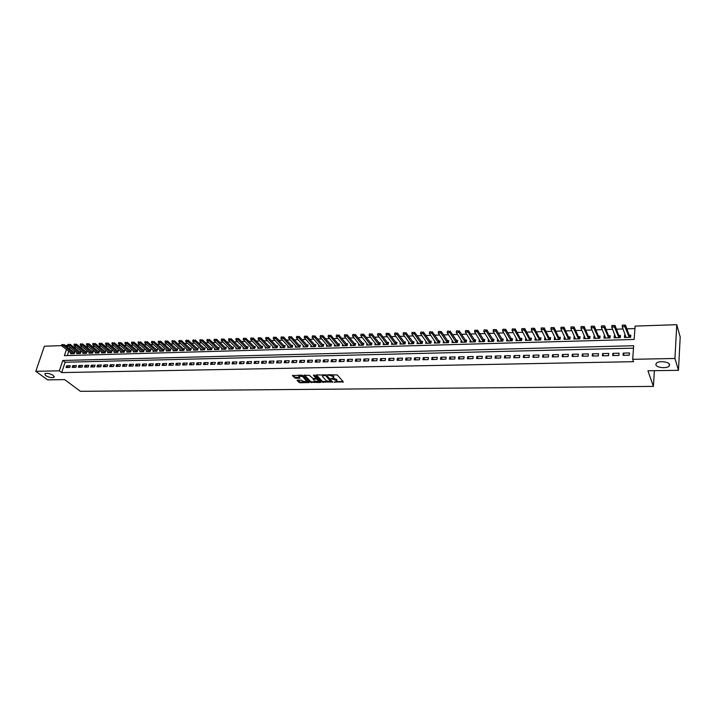 <?xml version="1.0" encoding="UTF-8"?>
<svg xmlns="http://www.w3.org/2000/svg" width="716" height="716" viewBox="0 0 716 716"><rect width="100%" height="100%" fill="white"/><g stroke="black" fill="none" stroke-linecap="round" stroke-linejoin="round"><path stroke-width="1.07" d="M333.969 382.102L343.358 381.87L337.29 374.951L327.606 374.79L333.038 376.428L333.629 377.86L330.819 378.558L336.708 380.572L336.78 381.404L333.969 382.102M53.252 375.417C49.762 373.43 46.934 372.866 44.768 373.725L45.636 375.551C49.136 377.529 51.955 378.084 54.103 377.225L53.252 375.417M669.576 364.578C668.995 361.598 658.505 360.587 656.277 363.28L655.847 364.82C656.509 367.773 666.873 368.776 669.138 366.091L669.576 364.578M297.426 380.142L297.042 380.527L299.932 382.774L309.133 382.541L302.743 375.479L301.633 375.112L292.388 375.64L295.699 378.317L299.888 378.146L298.679 376.007L302.787 376.67L307.066 381.852L302.984 381.198L301.185 380.089L297.426 380.142M66.436 349.471L64.386 355.646L634.134 339.447L635.11 326.102L676.754 324.679L680.2 336.994L678.473 370.315L647.935 370.781L653.404 386.407L80.407 391.321L64.646 379.614L47.596 379.874L35.8 371.3L44.392 346.213L61.746 345.622M678.473 370.315L674.937 358.474L632.684 359.316L633.678 345.73L62.793 360.461L59.347 370.834L35.8 371.3M633.499 348.155L65.12 362.233L61.701 372.589L633.562 361.678L632.684 359.316M61.701 372.589L59.347 370.834M322.119 382.129L332.627 382.004L326.469 375.112L316.284 374.88L315.872 375.282L322.119 382.129L322.29 381.351L328.116 381.664M320.383 382.523L310.413 382.263L304.031 375.193L309.401 375.381L313.08 378.531L316.06 378.379L313.366 375.202L314.431 375.184L320.795 382.138L320.383 382.523L320.526 381.852M70.884 352.952L70.616 353.776L74.258 353.668L74.813 351.959L73.533 352.004M76.961 352.764L76.693 353.597L80.353 353.489L80.917 351.78L79.628 351.816M83.083 352.576L82.805 353.418L86.502 353.31L87.057 351.592L85.768 351.628M89.24 352.379L88.972 353.239L92.686 353.131L93.241 351.404L91.943 351.44M95.443 352.191L95.174 353.051L98.915 352.943L99.461 351.216L98.164 351.252M101.69 351.995L101.412 352.872L105.18 352.764L105.726 351.019L104.429 351.064M107.982 351.798L107.704 352.684L111.499 352.576L112.036 350.831L110.729 350.876M114.309 351.601L114.032 352.505L117.854 352.388L118.391 350.643L117.075 350.679M120.682 351.404L120.404 352.317L124.253 352.2L124.79 350.446L123.474 350.482M127.099 351.207L126.821 352.129L130.697 352.012L131.225 350.249L129.909 350.294M133.561 351.001L133.283 351.932L137.186 351.825L137.714 350.052L136.389 350.097M140.076 350.804L139.79 351.744L143.719 351.628L144.238 349.856L142.914 349.9M146.628 350.598L146.341 351.547L150.297 351.431L150.816 349.659L149.483 349.694M153.224 350.392L152.938 351.359L156.92 351.243L157.439 349.453L156.097 349.498M159.865 350.178L159.587 351.162L163.597 351.046L164.107 349.256L162.765 349.292M166.559 349.972L166.273 350.965L170.319 350.849L170.829 349.05L169.477 349.095M173.299 349.757L173.012 350.768L177.085 350.652L177.586 348.844L176.234 348.889M180.092 349.551L179.805 350.572L183.896 350.446L184.397 348.638L183.036 348.683M186.921 349.336L186.634 350.366L190.76 350.249L191.261 348.432L189.892 348.468M193.812 349.113L193.517 350.169L197.679 350.043L198.171 348.218L196.802 348.262M200.74 348.898L200.453 349.963L204.642 349.838L205.125 348.012L203.756 348.048M207.73 348.674L207.434 349.757L211.65 349.632L212.142 347.797L210.755 347.842M214.764 348.45L214.469 349.551L218.711 349.426L219.194 347.582L217.816 347.627M221.844 348.227L221.557 349.345L225.826 349.211L226.31 347.367L224.922 347.412M228.986 348.003L228.69 349.131L232.995 349.005L233.47 347.153L232.074 347.197M236.173 347.77L235.877 348.916L240.218 348.79L240.683 346.929L239.287 346.974M243.413 347.537L243.118 348.71L247.494 348.576L247.96 346.714L246.546 346.75M250.707 347.305L250.412 348.495L254.815 348.361L255.281 346.49L253.867 346.535M258.055 347.072L257.76 348.28L262.199 348.146L262.656 346.267L261.242 346.311M265.457 346.839L265.162 348.057L269.637 347.931L270.084 346.043L268.661 346.088M272.921 346.598L272.626 347.842L277.128 347.707L277.575 345.81L276.143 345.855M280.43 346.356L280.135 347.618L284.673 347.484L285.111 345.586L283.679 345.631M288.002 346.105L287.707 347.394L292.28 347.26L292.71 345.354L291.278 345.398M295.636 345.864L295.332 347.171L299.941 347.036L300.371 345.121L298.921 345.166M303.315 345.613L303.02 346.947L307.656 346.812L308.086 344.888L306.636 344.933M311.057 345.363L310.762 346.723L315.434 346.58L315.854 344.656L314.405 344.7M318.862 345.103L318.566 346.49L323.274 346.356L323.686 344.414L322.227 344.459M326.729 344.844L326.424 346.258L331.168 346.123L331.58 344.172L330.112 344.217M334.649 344.584L334.345 346.025L339.124 345.891L339.536 343.94L338.059 343.984M342.633 344.324L342.329 345.792L347.153 345.649L347.546 343.689L346.07 343.734M350.679 344.056L350.375 345.56L355.234 345.416L355.628 343.447L354.143 343.492M358.788 343.787L358.483 345.318L363.379 345.175L363.764 343.197L362.269 343.25M366.959 343.519L366.655 345.076L371.586 344.933L371.962 342.955L370.467 343M375.193 343.241L374.889 344.835L379.856 344.691L380.232 342.704L378.728 342.749M383.49 342.964L383.185 344.593L388.197 344.441L388.564 342.445L387.052 342.499M391.858 342.678L391.545 344.342L396.601 344.199L396.959 342.194L395.447 342.239M400.289 342.391L399.976 344.101L405.068 343.949L405.426 341.935L403.905 341.988M408.782 342.105L408.478 343.85L413.606 343.698L413.955 341.675L412.425 341.729M417.347 341.809L417.043 343.599L422.216 343.447L422.556 341.416L421.026 341.469M425.984 341.505L425.671 343.34L430.889 343.188L431.229 341.156L429.681 341.201M434.684 341.21L434.379 343.089L439.633 342.937L439.964 340.888L438.416 340.941M443.464 340.897L443.15 342.83L448.449 342.678L448.771 340.628L447.223 340.673M452.306 340.583L451.993 342.57L457.336 342.409L457.658 340.351L456.092 340.404M461.22 340.27L460.916 342.311L466.295 342.15L466.608 340.082L465.042 340.127M470.224 339.975L471.459 341.997M470.206 339.975L469.902 342.042L475.335 341.881L475.63 339.814L474.064 339.858M479.326 339.697L480.49 341.729M479.264 339.697L478.968 341.774L484.437 341.613L484.732 339.536L483.157 339.581M488.491 339.42L489.592 341.469M488.393 339.42L488.106 341.505L493.619 341.344L493.906 339.259L492.322 339.303M497.736 339.142L498.775 341.192M497.602 339.142L497.316 341.237L502.883 341.076L503.16 338.972L501.567 339.026M507.062 338.856L508.029 340.923M506.883 338.865L506.606 340.968L512.217 340.798L512.495 338.695L510.893 338.74M516.46 338.57L517.364 340.646M516.245 338.579L515.976 340.691L521.633 340.521L521.901 338.408L520.29 338.453M525.938 338.283L526.779 340.377M525.678 338.292L525.419 340.413L531.129 340.243L531.379 338.122L529.768 338.167M535.505 337.997L536.266 340.091M535.201 338.006L534.95 340.136L540.705 339.966L540.947 337.827L539.327 337.88M545.144 337.701L545.834 339.814M544.795 337.71L544.554 339.849L550.353 339.679L550.595 337.54L548.966 337.585M554.864 337.406L555.491 339.527M554.479 337.415L554.238 339.563L560.091 339.393L560.324 337.245L558.686 337.29M564.673 337.111L565.219 339.241M564.235 337.12L564.011 339.277L569.918 339.107L570.133 336.941L568.495 336.994M574.563 336.806L574.08 336.824L575.038 338.954M574.08 336.824L573.865 338.99L579.817 338.811L580.032 336.645L578.385 336.699M584.542 336.511L584.014 336.52L584.936 338.668M584.014 336.52L583.808 338.695L589.814 338.525L590.011 336.341L588.355 336.395M594.602 336.207L594.029 336.225L594.924 338.373M594.029 336.225L593.832 338.4L599.883 338.22L600.08 336.037L598.415 336.09M604.752 335.894L604.134 335.911L604.993 338.077M604.134 335.911L603.946 338.104L610.05 337.925L610.238 335.732L608.564 335.777M614.99 335.589L614.319 335.607L615.151 337.773M614.319 335.607L614.14 337.809L620.307 337.621L620.477 335.419L618.794 335.473M623.045 355.351L629.31 355.208L629.48 352.961L623.224 353.104L623.045 355.351M612.681 355.575L618.893 355.44L619.072 353.194L612.869 353.337L612.681 355.575M602.407 355.798L608.564 355.664L608.752 353.435L602.603 353.57L602.407 355.798M592.222 356.022L598.316 355.888L598.522 353.668L592.418 353.802L592.222 356.022M582.117 356.246L588.167 356.112L588.373 353.892L582.332 354.035L582.117 356.246M572.111 356.461L578.107 356.326L578.322 354.125L572.335 354.259L572.111 356.461M562.185 356.675L568.128 356.55L568.352 354.348L562.418 354.492L562.185 356.675M552.34 356.89L558.238 356.765L558.471 354.581L552.582 354.715L552.34 356.89M542.585 357.105L548.429 356.98L548.671 354.805L542.835 354.93L542.585 357.105M532.91 357.32L538.709 357.195L538.96 355.02L533.169 355.154L532.91 357.32M523.324 357.526L529.07 357.4L529.33 355.243L523.584 355.369L523.324 357.526M513.811 357.731L519.512 357.606L519.771 355.458L514.079 355.592L513.811 357.731M504.377 357.937L510.025 357.821L510.302 355.673L504.664 355.807L504.377 357.937M495.025 358.143L500.627 358.027L500.914 355.888L495.311 356.013L495.025 358.143M485.752 358.349L491.31 358.224L491.597 356.103L486.048 356.228L485.752 358.349M476.552 358.546L482.065 358.43L482.36 356.308L476.856 356.434L476.552 358.546M467.432 358.752L472.891 358.627L473.204 356.523L467.736 356.649L467.432 358.752M458.383 358.949L463.798 358.823L464.111 356.729L458.696 356.854L458.383 358.949M449.406 359.146L454.785 359.02L455.108 356.935L449.729 357.06L449.406 359.146M440.51 359.334L445.835 359.217L446.166 357.141L440.841 357.257L440.51 359.334M431.676 359.53L436.966 359.414L437.297 357.338L432.017 357.463L431.676 359.53M422.923 359.718L428.168 359.602L428.508 357.544L423.263 357.66L422.923 359.718M414.233 359.906L419.433 359.799L419.782 357.74L414.582 357.857L414.233 359.906M405.614 360.094L410.778 359.987L411.136 357.937L405.972 358.054L405.614 360.094M397.067 360.282L402.186 360.175L402.553 358.134L397.434 358.251L397.067 360.282M388.582 360.47L393.666 360.363L394.033 358.322L388.958 358.439L388.582 360.47M380.169 360.658L385.208 360.542L385.584 358.519L380.545 358.635L380.169 360.658M371.819 360.837L376.822 360.73L377.207 358.707L372.204 358.823L371.819 360.837M363.54 361.016L368.498 360.909L368.892 358.895L363.934 359.011L363.54 361.016M355.324 361.195L360.246 361.088L360.64 359.083L355.718 359.199L355.324 361.195M347.171 361.374L352.057 361.267L352.451 359.271L347.573 359.387L347.171 361.374M339.08 361.553L343.922 361.446L344.333 359.459L339.491 359.566L339.08 361.553M331.052 361.723L335.858 361.625L336.269 359.638L331.463 359.754L331.052 361.723M323.086 361.902L327.856 361.795L328.277 359.826L323.507 359.933L323.086 361.902M315.183 362.072L319.918 361.974L320.338 360.005L315.604 360.112L315.183 362.072M307.334 362.242L312.033 362.144L312.462 360.184L307.764 360.291L307.334 362.242M299.556 362.412L304.219 362.314L304.649 360.363L299.986 360.47L299.556 362.412M291.824 362.582L296.451 362.484L296.889 360.542L292.271 360.649L291.824 362.582M284.163 362.752L288.754 362.654L289.192 360.712L284.61 360.819L284.163 362.752M276.546 362.914L281.111 362.815L281.558 360.891L277.002 360.989L276.546 362.914M269.001 363.084L273.521 362.985L273.977 361.061L269.458 361.168L269.001 363.084M261.501 363.245L265.994 363.146L266.45 361.231L261.966 361.338L261.501 363.245M254.064 363.406L258.521 363.307L258.977 361.401L254.529 361.508L254.064 363.406M246.68 363.567L251.101 363.477L251.567 361.571L247.145 361.67L246.68 363.567M239.341 363.728L243.735 363.63L244.21 361.741L239.824 361.84L239.341 363.728M232.065 363.889L236.432 363.791L236.906 361.911L232.548 362.01L232.065 363.889M224.842 364.05L229.174 363.952L229.657 362.072L225.325 362.171L224.842 364.05M217.673 364.202L221.969 364.113L222.452 362.233L218.165 362.332L217.673 364.202M210.558 364.355L214.818 364.265L215.31 362.403L211.05 362.493L210.558 364.355M203.487 364.516L207.721 364.417L208.213 362.565L203.988 362.654L203.487 364.516M196.47 364.668L200.677 364.578L201.178 362.726L196.972 362.815L196.47 364.668M189.507 364.82L193.678 364.73L194.179 362.878L190.017 362.976L189.507 364.82M182.589 364.972L186.733 364.883L187.243 363.039L183.099 363.137L182.589 364.972M175.724 365.115L179.841 365.026L180.351 363.2L176.243 363.289L175.724 365.115M168.913 365.267L172.995 365.178L173.505 363.352L169.424 363.442L168.913 365.267M162.138 365.42L166.201 365.33L166.712 363.504L162.666 363.603L162.138 365.42M155.426 365.563L159.444 365.473L159.972 363.656L155.945 363.755L155.426 365.563M148.749 365.706L152.75 365.625L153.269 363.817L149.277 363.907L148.749 365.706M142.126 365.849L146.091 365.769L146.619 363.961L142.654 364.059L142.126 365.849M135.539 366.001L139.486 365.912L140.014 364.113L136.076 364.202L135.539 366.001M129.005 366.136L132.925 366.055L133.462 364.265L129.542 364.355L129.005 366.136M122.517 366.279L126.41 366.198L126.947 364.417L123.062 364.498L122.517 366.279M116.073 366.422L119.939 366.341L120.476 364.56L116.619 364.65L116.073 366.422M109.673 366.565L113.513 366.476L114.059 364.704L110.219 364.793L109.673 366.565M103.319 366.699L107.132 366.619L107.677 364.856L103.874 364.936L103.319 366.699M97.009 366.843L100.795 366.753L101.341 364.999L97.564 365.079L97.009 366.843M90.744 366.977L94.494 366.896L95.049 365.142L91.299 365.223L90.744 366.977M84.515 367.111L88.247 367.031L88.802 365.285L85.079 365.366L84.515 367.111M78.33 367.245L82.036 367.165L82.6 365.429L78.894 365.509L78.33 367.245M72.191 367.38L75.869 367.299L76.433 365.563L72.755 365.652L72.191 367.38M70.311 365.706L66.66 365.786L66.087 367.514L69.747 367.433L70.311 365.706M634.931 328.581L626.849 328.85M623.018 328.975L616.431 329.199M612.592 329.324L606.112 329.539M602.263 329.664L595.873 329.87M592.025 330.004L585.724 330.21M581.875 330.336L575.664 330.541M571.816 330.667L565.694 330.873M561.836 330.998L555.804 331.195M551.955 331.32L546.004 331.517M542.146 331.651L536.284 331.839M532.427 331.964L526.645 332.161M522.787 332.287L517.095 332.475M513.229 332.6L507.617 332.788M503.76 332.913L498.22 333.101M494.362 333.226L488.903 333.405M485.045 333.531L479.657 333.71M475.8 333.835L470.502 334.014M466.635 334.139L461.408 334.309M457.551 334.444L452.396 334.614M448.529 334.739L443.455 334.909M439.597 335.034L434.585 335.195M430.728 335.33L425.787 335.491M421.93 335.616L417.061 335.777M413.204 335.902L408.406 336.064M404.549 336.189L399.823 336.341M395.966 336.475L391.303 336.627M387.445 336.753L382.854 336.905M378.997 337.03L374.477 337.182M370.62 337.308L366.153 337.46M362.305 337.585L357.902 337.728M354.053 337.854L349.712 337.997M345.864 338.131L341.595 338.265M337.746 338.391L333.531 338.534M329.682 338.659L325.529 338.802M321.69 338.928L317.6 339.062M313.751 339.187L309.724 339.321M305.875 339.447L301.901 339.581M298.062 339.706L294.151 339.832M290.311 339.957L286.454 340.091M282.614 340.216L278.81 340.342M274.98 340.467L271.23 340.592M267.399 340.718L263.703 340.843M259.872 340.968L256.23 341.085M252.408 341.21L248.819 341.326M244.997 341.46L241.462 341.577M237.64 341.702L234.159 341.818M230.337 341.944L226.9 342.051M223.088 342.176L219.705 342.293M215.892 342.418L212.562 342.525M208.75 342.651L205.465 342.758M201.661 342.883L198.421 342.991M194.618 343.116L191.432 343.224M187.628 343.349L184.495 343.456M180.692 343.582L177.604 343.68M173.809 343.805L170.757 343.904M166.962 344.029L163.964 344.127M160.178 344.253L157.225 344.351M153.439 344.477L150.521 344.575M146.744 344.7L143.871 344.799M140.094 344.915L137.275 345.014M133.498 345.139L130.715 345.228M126.938 345.354L124.199 345.443M120.431 345.568L117.737 345.658M113.969 345.783L111.311 345.873M107.552 345.989L104.939 346.079M101.18 346.204L98.602 346.284M94.843 346.41L92.31 346.499M88.56 346.625L86.063 346.705M82.313 346.83L79.861 346.911M76.12 347.027L73.694 347.108M70.052 347.314L69.541 348.862M68.745 351.279L67.322 355.566M625.319 335.276L624.603 335.294L624.433 337.505L630.644 337.325L630.814 335.106L629.122 335.16M653.404 386.407L654.388 370.682M676.754 324.679L674.937 358.474M65.272 345.506L67.787 345.416L67.241 347.054M65.12 362.233L62.793 360.461M624.603 335.294L625.399 337.478M623.224 353.104L624.066 355.324M612.869 353.337L613.746 355.548M602.603 353.57L603.507 355.771M592.418 353.802L593.367 355.995M582.332 354.035L583.307 356.219M572.335 354.259L573.337 356.434M562.418 354.492L563.456 356.649M552.582 354.715L553.647 356.863M542.835 354.93L543.936 357.078M533.169 355.154L534.297 357.284M523.584 355.369L524.738 357.499M514.079 355.592L515.269 357.705M504.664 355.807L505.872 357.911M495.311 356.013L496.555 358.107M486.048 356.228L487.31 358.313M476.856 356.434L478.145 358.51M467.736 356.649L469.052 358.716M458.696 356.854L460.039 358.913M449.729 357.06L451.098 359.101M440.841 357.257L442.228 359.298M432.017 357.463L433.431 359.495M423.263 357.66L424.704 359.683M414.582 357.857L416.041 359.871M405.972 358.054L407.458 360.059M397.434 358.251L398.937 360.246M388.958 358.439L390.48 360.425M380.545 358.635L382.093 360.613M372.204 358.823L373.779 360.792M363.934 359.011L365.518 360.971M355.718 359.199L357.329 361.15M347.573 359.387L349.202 361.329M339.491 359.566L341.138 361.508M331.463 359.754L333.137 361.678M323.507 359.933L325.189 361.857M315.604 360.112L317.313 362.028M307.764 360.291L309.491 362.198M299.986 360.47L301.731 362.368M292.271 360.649L294.025 362.538M284.61 360.819L286.382 362.699M277.002 360.989L278.793 362.869M269.458 361.168L271.257 363.03M261.966 361.338L263.783 363.2M254.529 361.508L256.364 363.361M247.145 361.67L248.998 363.522M239.824 361.84L241.695 363.674M232.548 362.01L234.436 363.835M225.325 362.171L227.232 363.996M218.165 362.332L220.081 364.149M211.05 362.493L212.974 364.31M203.988 362.654L205.931 364.462M196.972 362.815L198.932 364.614M190.017 362.976L191.986 364.766M183.099 363.137L185.086 364.918M176.243 363.289L178.239 365.062M169.424 363.442L171.437 365.214M162.666 363.603L164.689 365.357M155.945 363.755L157.976 365.509M149.277 363.907L151.327 365.652M142.654 364.059L144.713 365.795M136.076 364.202L138.143 365.939M129.542 364.355L131.628 366.082M123.062 364.498L125.157 366.225M116.619 364.65L118.722 366.368M110.219 364.793L112.34 366.502M103.874 364.936L105.995 366.646M97.564 365.079L99.703 366.78M91.299 365.223L93.447 366.914M85.079 365.366L87.236 367.048M78.894 365.509L81.06 367.183M72.755 365.652L74.929 367.317M66.66 365.786L68.843 367.451M336.896 380.858L336.869 379.784L336.708 380.572M333.361 378.048L336.869 379.784M333.745 377.305L333.719 376.222L333.549 377.01M331.266 374.647L333.719 376.222M336.574 381.556L343.009 381.485M316.391 374.88L322.29 381.351M331.231 381.628L332.278 381.61M330.882 381.87L325.771 375.56L322.442 375.721L322.522 376.58L326.245 380.697L330.882 381.87M331.302 381.046L331.186 381.601M325.995 374.844L331.347 380.822M322.818 374.781L322.558 375.623M320.446 381.753L318.62 381.78M316.114 381.807L311.675 381.861L311.514 382.63M304.586 375.068L310.583 381.503L311.675 381.861M316.096 378.209L316.195 377.332L314.038 374.978M314.619 381.028L318.736 381.682L317.215 379.399L316.105 379.033L313.134 379.185L314.619 381.028M318.835 381.243L318.826 380.205L318.665 380.984M316.105 378.263L318.826 380.205M307.164 381.422L307.146 380.375L306.976 381.145M301.463 375.112L307.146 380.375M298.948 375.148L298.751 375.667M292.925 375.247L294.768 377.18L299.494 377.493M297.579 380.142L300.102 382.004L304.416 381.95M306.985 381.923L308.748 381.897M630.662 337.102L629.373 335.849L625.48 325.037L625.354 326.657L622.204 326.765L626.115 337.451M622.804 325.413L622.204 326.765L622.329 325.154L624.406 325.091M629.221 337.361L624.388 325.359M622.831 325.145L622.329 325.154M620.325 337.379L619.054 336.162L615.008 325.404L614.874 327.006L611.75 327.114L615.823 337.755M612.341 325.771L611.75 327.114L611.885 325.512L613.925 325.449M618.901 337.666L613.907 325.717M612.359 325.512L611.885 325.512M610.077 337.648L608.833 336.466L604.626 325.762L604.492 327.364L601.386 327.472L605.611 338.059M601.968 326.129L601.386 327.472L601.529 325.87L603.543 325.816M608.663 337.97L603.516 326.075M601.986 325.87L601.529 325.87M599.91 337.916L598.692 336.771L594.334 326.12L594.191 327.713L591.121 327.821L595.497 338.355M591.685 326.487L591.121 327.821L591.264 326.228L593.242 326.165M598.522 338.265L593.224 326.433M591.711 326.219L591.264 326.228M589.841 338.185L588.642 337.075L584.14 326.469L583.988 328.062L580.936 328.161L585.464 338.65M581.49 326.836L580.936 328.161L581.097 326.577L583.039 326.523M588.462 338.561L583.012 326.791M579.853 338.453L578.68 337.37L574.026 326.827L573.865 328.402L570.849 328.501L575.512 338.937M571.386 327.185L570.849 328.501L571.01 326.926L572.925 326.872M578.492 338.856L572.898 327.14M569.954 338.722L568.799 337.666L564.002 327.167L563.832 328.742L560.843 328.841L565.658 339.232M561.371 327.534L560.843 328.841L561.013 327.275L562.892 327.221M568.602 339.142L562.865 327.481M560.136 338.981L559.008 337.961L554.068 327.516L553.889 329.083L550.926 329.181L555.876 339.518M551.436 327.874L550.926 329.181L551.096 327.615L552.949 327.561M558.802 339.429L552.922 327.83M550.407 339.241L549.288 338.256L544.214 327.856L544.035 329.414L541.09 329.512L546.183 339.805M541.591 328.214L541.09 329.512L541.278 327.955L543.095 327.91M549.082 339.715L543.068 328.17M540.759 339.509L539.658 338.543L534.449 328.197L534.261 329.745L531.344 329.843L536.57 340.082M531.836 328.555L531.344 329.843L531.532 328.295L533.322 328.241M539.443 340.002L533.295 328.501M531.183 339.769L530.108 338.829L524.765 328.528L524.568 330.076L521.678 330.174L527.039 340.369M522.161 328.886L521.678 330.174L521.875 328.626L523.638 328.581M529.885 340.279L523.602 328.841M521.696 340.019L520.639 339.115L515.162 328.859L514.965 330.398L512.092 330.497L517.578 340.646M512.567 329.217L512.092 330.497L512.298 328.957L514.034 328.913M520.407 340.556L513.998 329.172M512.289 340.279L505.639 329.19L505.433 330.729L502.596 330.819L508.208 340.914M503.053 329.548L502.596 330.819L502.802 329.288L504.503 329.244M511.009 340.834L504.476 329.494M502.954 340.539L496.197 329.521L495.991 331.043L493.172 331.141L498.909 341.192M493.619 329.87L493.172 331.141L493.378 329.62L495.06 329.566M501.692 341.111L495.025 329.825M493.7 340.789L486.835 329.843L486.62 331.365L483.828 331.463L489.69 341.46M484.258 330.192L483.828 331.463L484.043 329.942L485.699 329.897M492.447 341.38L485.663 330.148M484.517 341.04L477.554 330.166L477.33 331.678L474.565 331.776L480.543 341.729M474.985 330.515L474.565 331.776L474.78 330.264L476.408 330.219M483.282 341.648L476.373 330.47M475.415 341.29L468.345 330.488L468.121 331.991L465.373 332.09L471.477 341.997M465.785 330.837L465.373 332.09L465.597 330.577L467.199 330.532M474.189 341.917L467.163 330.783M466.385 341.541L459.216 330.801L458.983 332.305L456.262 332.394L462.482 342.266M456.665 331.15L456.262 332.394L456.495 330.89L458.061 330.855M465.167 342.185L458.025 331.105M457.435 341.792L450.158 331.114L449.925 332.609L447.223 332.707L453.559 342.525M447.616 331.463L447.223 332.707L447.464 331.204L449.004 331.168M456.226 342.445L448.968 331.418M448.547 342.033L441.181 331.427L440.94 332.913L438.255 333.012L444.708 342.785M438.64 331.768L438.255 333.012L438.505 331.517L440.018 331.472M447.348 342.704L439.982 331.723M439.74 342.284L432.276 331.732L432.025 333.217L429.367 333.307L435.928 343.045M429.743 332.081L429.367 333.307L429.618 331.821L431.113 331.785M438.55 342.964L431.068 332.036M430.996 342.525L423.442 332.036L423.192 333.522L420.552 333.611L427.21 343.295M420.91 332.385L420.552 333.611L420.802 332.135L422.27 332.09M429.824 343.224L422.234 332.34M422.324 342.767L414.68 332.34L414.421 333.817L411.807 333.907L418.574 343.555M412.156 332.689L411.807 333.907L412.058 332.43L413.508 332.394M421.16 343.474L413.463 332.645M413.723 343.009L405.981 332.645L405.721 334.112L403.126 334.202L410 343.805M403.466 332.985L403.126 334.202L403.394 332.734L404.809 332.698M412.568 343.725L404.764 332.94M405.193 343.25L397.362 332.94L397.094 334.408L394.525 334.497L401.497 344.056M394.856 333.28L394.525 334.497L394.785 333.03L396.19 332.994M404.039 343.975L396.145 333.235M396.727 343.483L388.806 333.235L388.537 334.694L385.987 334.784L393.066 344.298M386.309 333.575L385.987 334.784L386.255 333.325L387.633 333.289M395.59 344.226L387.589 333.531M388.332 343.725L380.321 333.531L380.044 334.981L377.511 335.07L384.689 344.548M377.824 333.871L377.511 335.07L377.788 333.62L379.14 333.584M387.195 344.477L379.095 333.826M379.999 343.957L371.908 333.826L371.622 335.267L369.116 335.356L376.383 344.79M369.42 334.157L369.116 335.356L369.393 333.916L370.718 333.88M378.871 344.718L370.673 334.121M371.729 344.19L363.558 334.112L363.272 335.553L360.775 335.643L368.149 345.031M361.07 334.453L360.775 335.643L361.061 334.202L362.368 334.166M370.611 344.96L362.323 334.408M363.522 344.423L355.27 334.399L354.984 335.84L352.505 335.92L359.969 345.273M352.791 334.739L352.505 335.92L352.8 334.488L354.08 334.453M362.421 345.202L354.035 334.694M355.387 344.647L347.045 334.685L346.759 336.117L344.298 336.198L351.86 345.515M344.584 335.016L344.298 336.198L344.593 334.775L345.855 334.739M354.286 345.443L345.81 334.972M347.305 344.879L338.892 334.972L338.596 336.395L336.162 336.475L343.805 345.747M336.43 335.303L336.162 336.475L336.457 335.052L337.701 335.016M346.213 345.676L337.648 335.258M339.295 345.103L330.801 335.249L330.497 336.663L328.08 336.753L335.822 345.98M328.349 335.58L328.08 336.753L328.384 335.33L329.602 335.303M338.212 345.918L329.557 335.536M331.338 345.336L322.773 335.527L322.469 336.941L320.07 337.021L327.892 346.213M320.32 335.858L320.07 337.021L320.374 335.607L321.574 335.58M330.264 346.15L321.52 335.813M323.444 345.56L314.807 335.804L314.494 337.209L312.113 337.29L320.025 346.446M313.599 335.858L312.409 335.894M322.379 346.383L313.554 336.09M312.113 337.29L312.364 336.135M315.613 345.783L306.895 336.072L306.582 337.478L304.219 337.558L312.221 346.678M305.696 336.126L304.542 336.162M314.557 346.607L305.642 336.359M304.219 337.558L304.461 336.404M307.835 345.998L299.055 336.35L298.733 337.746L296.388 337.827L304.47 346.902M297.847 336.404L296.71 336.43M306.788 346.839L297.793 336.636M296.388 337.827L296.621 336.672M300.12 346.222L291.269 336.618L290.947 338.015L288.62 338.086L296.773 347.135M290.061 336.672L288.897 336.708M299.082 347.063L290.007 336.905M288.62 338.086L288.843 336.941M292.468 346.437L283.545 336.887L283.214 338.274L280.905 338.355L289.148 347.358M282.328 336.941L281.182 336.976M291.43 347.287L282.274 337.173M280.905 338.355L281.12 337.209M284.861 346.66L275.875 337.155L275.544 338.534L273.252 338.614L281.567 347.573M274.667 337.2L273.521 337.245M283.84 347.511L274.604 337.433M273.252 338.614L273.458 337.478M277.325 346.875L268.267 337.415L267.936 338.793L265.663 338.865L274.049 347.797M267.05 337.469L265.913 337.505M276.304 347.734L266.996 337.701M265.663 338.865L265.86 337.737M269.834 347.09L260.714 337.675L260.373 339.053L258.118 339.124L266.585 348.021M259.496 337.728L258.369 337.764M268.822 347.949L259.443 337.961M258.118 339.124L258.315 337.997M262.405 347.296L253.213 337.934L252.873 339.303L250.636 339.375L259.183 348.236M251.996 337.988L250.877 338.024M261.394 348.173L251.942 338.22M250.636 339.375L250.824 338.256M255.03 347.511L245.776 338.194L245.436 339.554L243.207 339.635L251.826 348.45M244.559 338.247L243.449 338.283M254.028 348.388L244.505 338.471M243.207 339.635L243.386 338.516M247.7 347.725L238.392 338.453L238.043 339.805L235.841 339.885L244.523 348.665M237.175 338.498L236.065 338.543M246.707 348.603L237.112 338.731M235.841 339.885L236.011 338.766M240.433 347.931L231.062 338.704L230.713 340.055L228.52 340.127L237.282 348.88M229.845 338.757L228.744 338.793M239.448 348.817L229.782 338.981M228.52 340.127L228.69 339.017M233.219 348.137L223.786 338.954L223.437 340.306L221.262 340.377L230.087 349.095M222.569 339.008L221.477 339.044M232.235 349.023L222.506 339.232M221.262 340.377L221.414 339.268M226.059 348.343L216.563 339.205L216.205 340.548L214.048 340.619L222.945 349.301M215.337 339.259L214.263 339.295M225.084 349.238L215.283 339.482M214.048 340.619L214.2 339.518M218.944 348.549L209.394 339.456L209.036 340.789L206.897 340.861L215.856 349.506M208.168 339.509L207.103 339.545M217.977 349.444L208.114 339.733M206.897 340.861L207.04 339.769M211.882 348.755L202.279 339.697L201.921 341.031L199.791 341.102L208.812 349.712M201.053 339.751L199.988 339.787M210.925 349.65L200.99 339.975M199.791 341.102L199.925 340.01M204.874 348.952L195.217 339.948L194.85 341.272L192.738 341.344L201.831 349.918M193.991 340.002L192.935 340.037M203.917 349.856L193.929 340.216M192.738 341.344L192.873 340.252M197.92 349.157L188.201 340.19L187.834 341.514L185.739 341.586L194.886 350.124M186.974 340.243L185.927 340.279M196.963 350.061L186.912 340.458M185.739 341.586L185.865 340.494M191.011 349.354L181.238 340.431L180.871 341.747L178.785 341.818L188.004 350.33M180.011 340.485L178.964 340.521M190.062 350.267L179.949 340.7M178.785 341.818L178.911 340.735M184.146 349.551L174.328 340.673L173.952 341.98L171.885 342.051L181.157 350.527M173.093 340.718L172.064 340.753M183.207 350.464L173.03 340.941M171.885 342.051L172.001 340.977M177.335 349.748L167.463 340.905L167.088 342.221L165.038 342.284L174.373 350.724M166.228 340.959L165.208 340.995M176.404 350.67L166.166 341.174M165.038 342.284L165.145 341.21M170.569 349.945L160.653 341.147L160.268 342.445L158.236 342.517L167.625 350.93M159.417 341.192L158.397 341.228M169.647 350.867L159.355 341.416M158.236 342.517L158.334 341.451M163.857 350.142L153.886 341.38L153.501 342.678L151.479 342.749L160.93 351.126M152.651 341.434L151.64 341.469M162.935 351.064L152.589 341.648M151.479 342.749L151.577 341.684M157.189 350.33L147.165 341.613L146.78 342.91L144.775 342.973L154.28 351.314M145.93 341.666L144.927 341.693M156.267 351.261L145.867 341.881M144.775 342.973L144.865 341.917M150.566 350.527L140.497 341.845L140.112 343.134L138.116 343.197L147.675 351.511M139.262 341.89L138.26 341.926M149.653 351.458L139.199 342.105M138.116 343.197L138.197 342.141M143.988 350.715L133.874 342.069L133.48 343.358L131.502 343.429L141.124 351.708M132.639 342.123L131.646 342.159M143.084 351.645L132.567 342.338M131.502 343.429L131.583 342.373M137.454 350.903L127.296 342.302L126.902 343.582L124.942 343.644L134.608 351.896M126.061 342.346L125.076 342.382M136.559 351.842L125.998 342.561M124.942 343.644L125.014 342.597M130.974 351.091L120.762 342.525L120.369 343.805L118.417 343.868L128.146 352.084M119.527 342.579L118.552 342.615M130.079 352.03L119.465 342.794M118.417 343.868L118.489 342.821M124.53 351.279L114.283 342.749L113.889 344.02L111.947 344.092L121.72 352.272M113.047 342.803L112.072 342.839M123.644 352.218L112.976 343.018M111.947 344.092L112.009 343.045M118.131 351.466L107.839 342.973L107.445 344.244L105.521 344.306L115.339 352.46M106.603 343.027L105.637 343.062M117.254 352.406L106.532 343.233M105.521 344.306L105.574 343.268M111.786 351.645L101.448 343.197L101.046 344.459L99.139 344.521L109.011 352.648M100.204 343.25L99.256 343.277M110.908 352.594L100.142 343.456M99.139 344.521L99.184 343.492M105.476 351.833L95.094 343.411L94.691 344.673L92.794 344.736L102.719 352.836M93.859 343.465L92.91 343.501M104.599 352.773L93.787 343.68M92.794 344.736L92.838 343.707M99.211 352.012L88.793 343.635L88.381 344.888L86.502 344.951L96.472 353.015M87.549 343.689L86.609 343.716M98.343 352.961L87.477 343.895M86.502 344.951L86.538 343.931M92.982 352.2L82.528 343.85L82.116 345.103L80.246 345.166L90.261 353.203M81.284 343.904L80.344 343.931M92.122 353.14L81.212 344.11M80.246 345.166L80.282 344.145M86.797 352.379L76.308 344.065L75.896 345.318L74.034 345.38L84.094 353.382M75.064 344.119L74.133 344.145M85.947 353.328L74.992 344.324M74.034 345.38L74.061 344.36M80.657 352.558L70.123 344.28L69.712 345.524L67.868 345.586L77.972 353.561M68.879 344.333L67.957 344.36M79.807 353.507L68.817 344.539M67.868 345.586L67.895 344.575M74.562 352.737L63.992 344.494L63.572 345.73L61.737 345.792L71.895 353.74M62.748 344.548L61.827 344.575M73.712 353.686L62.677 344.754M61.737 345.792L61.755 344.781M334.855 381.816L334.748 382.353M328.519 374.692L328.402 375.247M331.705 378.281L331.589 378.818M336.359 379.22L336.198 379.999M332.77 378.218L332.654 378.809M333.2 375.64L333.038 376.428M329.584 374.674L329.467 375.229M343.062 381.538L342.91 382.263M332.349 381.682L332.197 382.389M323.39 381.718L323.22 382.496M325.923 374.826L325.771 375.56M325.1 374.745L324.983 375.291M323.99 374.763L323.874 375.309M310.583 381.503L310.413 382.263M316.195 377.332L316.033 378.111M317.385 378.63L317.215 379.399M316.275 378.254L316.105 379.033M313.689 378.522L313.572 379.068M302.957 375.9L302.787 376.67M299.61 377.618L299.458 378.263M295.869 377.547L295.699 378.317M294.768 377.18L294.589 377.95M308.847 382.013L308.703 382.666M300.102 382.004L299.932 382.774M299.011 381.646L298.84 382.407M629.373 335.849L629.257 337.361M629.471 335.992L629.373 337.361M619.054 336.162L618.937 337.666M619.161 336.305L619.054 337.666M608.833 336.466L608.707 337.97M608.931 336.61L608.824 337.961M598.692 336.771L598.558 338.265M598.8 336.914L598.683 338.256M588.642 337.075L588.507 338.561M588.749 337.209L588.624 338.552M578.68 337.37L578.537 338.856M578.788 337.513L578.653 338.847M568.799 337.666L568.647 339.142M568.907 337.809L568.773 339.142M559.008 337.961L558.847 339.429M559.115 338.104L558.972 339.429M549.288 338.256L549.127 339.715M549.405 338.391L549.262 339.715M539.658 338.543L539.488 340.002M539.774 338.677L539.622 339.993M530.108 338.829L529.938 340.279M530.225 338.963L530.073 340.279M520.639 339.115L520.46 340.556M520.756 339.25L520.595 340.556M511.251 339.393L511.063 340.834M511.367 339.536L511.197 340.834M501.934 339.67L501.746 341.111M502.059 339.814L501.88 341.102M492.697 339.948L492.501 341.38M492.823 340.091L492.644 341.38M483.542 340.225L483.336 341.648M483.658 340.36L483.479 341.648M474.448 340.503L474.243 341.917M474.574 340.637L474.386 341.908M465.436 340.771L465.23 342.185M465.561 340.905L465.373 342.176M456.504 341.04L456.28 342.445M456.629 341.174L456.432 342.436M447.634 341.308L447.411 342.704M447.76 341.434L447.563 342.704M438.836 341.568L438.613 342.964M438.971 341.702L438.765 342.955M430.11 341.827L429.877 343.224M430.244 341.962L430.039 343.215M421.455 342.087L421.223 343.474M421.59 342.221L421.375 343.474M412.872 342.346L412.631 343.725M413.007 342.481L412.792 343.725M404.352 342.606L404.11 343.975M404.486 342.731L404.263 343.975M395.903 342.857L395.653 344.226M396.038 342.991L395.814 344.217M387.517 343.107L387.267 344.477M387.651 343.241L387.428 344.468M379.194 343.358L378.943 344.718M379.337 343.483L379.104 344.709M370.942 343.608L370.682 344.96M371.085 343.734L370.843 344.951M362.752 343.85L362.484 345.202M362.896 343.975L362.654 345.193M354.626 344.101L354.357 345.443M354.769 344.226L354.518 345.434M346.562 344.342L346.284 345.676M346.705 344.468L346.455 345.667M338.561 344.575L338.283 345.909M338.704 344.7L338.453 345.909M330.613 344.817L330.336 346.141M330.765 344.942L330.506 346.141M322.737 345.058L322.451 346.374M322.88 345.175L322.621 346.374M314.915 345.291L314.628 346.607M315.058 345.416L314.798 346.598M307.155 345.524L306.86 346.83M307.298 345.649L307.039 346.83M299.449 345.756L299.154 347.063M299.601 345.873L299.333 347.054M291.806 345.98L291.502 347.287M291.949 346.105L291.68 347.278M284.216 346.213L283.912 347.511M284.368 346.329L284.091 347.502M276.68 346.437L276.376 347.734M276.832 346.562L276.555 347.725M269.207 346.66L268.903 347.949M269.359 346.786L269.082 347.949M261.788 346.884L261.474 348.164M261.94 347L261.653 348.164M254.422 347.108L254.108 348.388M254.574 347.224L254.287 348.379M247.11 347.323L246.787 348.603M247.262 347.448L246.975 348.594M239.851 347.546L239.529 348.817M240.003 347.663L239.717 348.808M232.646 347.761L232.324 349.023M232.798 347.878L232.503 349.023M225.495 347.976L225.164 349.238M225.647 348.092L225.352 349.229M218.389 348.191L218.058 349.444M218.55 348.307L218.246 349.435M211.336 348.397L211.005 349.65M211.497 348.513L211.193 349.65M204.337 348.611L204.006 349.856M204.499 348.728L204.194 349.856M197.392 348.817L197.052 350.061M197.544 348.934L197.24 350.052M190.492 349.023L190.152 350.267M190.644 349.14L190.34 350.258M183.636 349.229L183.296 350.464M183.797 349.345L183.484 350.455M176.834 349.435L176.494 350.661M176.995 349.551L176.682 350.661M170.086 349.641L169.737 350.867M170.238 349.748L169.925 350.858M163.373 349.838L163.024 351.064M163.534 349.954L163.221 351.055M156.714 350.035L156.356 351.261M156.876 350.151L156.553 351.252M150.1 350.24L149.742 351.449M150.262 350.348L149.939 351.449M143.531 350.437L143.173 351.645M143.692 350.545L143.37 351.637M137.007 350.625L136.649 351.833M137.177 350.742L136.846 351.833M130.536 350.822L130.169 352.03M130.697 350.938L130.366 352.021M124.101 351.019L123.734 352.218M124.262 351.126L123.931 352.209M117.71 351.207L117.343 352.406M117.88 351.323L117.54 352.397M111.365 351.395L110.998 352.585M111.535 351.511L111.195 352.585M105.064 351.592L104.697 352.773M105.234 351.699L104.894 352.773M98.808 351.78L98.432 352.961M98.969 351.887L98.638 352.952M92.588 351.959L92.212 353.14M92.758 352.075L92.418 353.131M86.412 352.147L86.036 353.319M86.582 352.254L86.242 353.319M80.282 352.335L79.906 353.507M80.452 352.442L80.111 353.498M74.196 352.514L73.811 353.686M74.357 352.621L74.017 353.677M669.254 363.979L669.138 366.091M54.282 376.688L54.103 377.225M331.365 381.002L331.222 381.664M322.603 374.942L322.442 375.721M313.277 378.531L313.134 379.185M298.849 375.229L298.679 376.007"/></g></svg>
